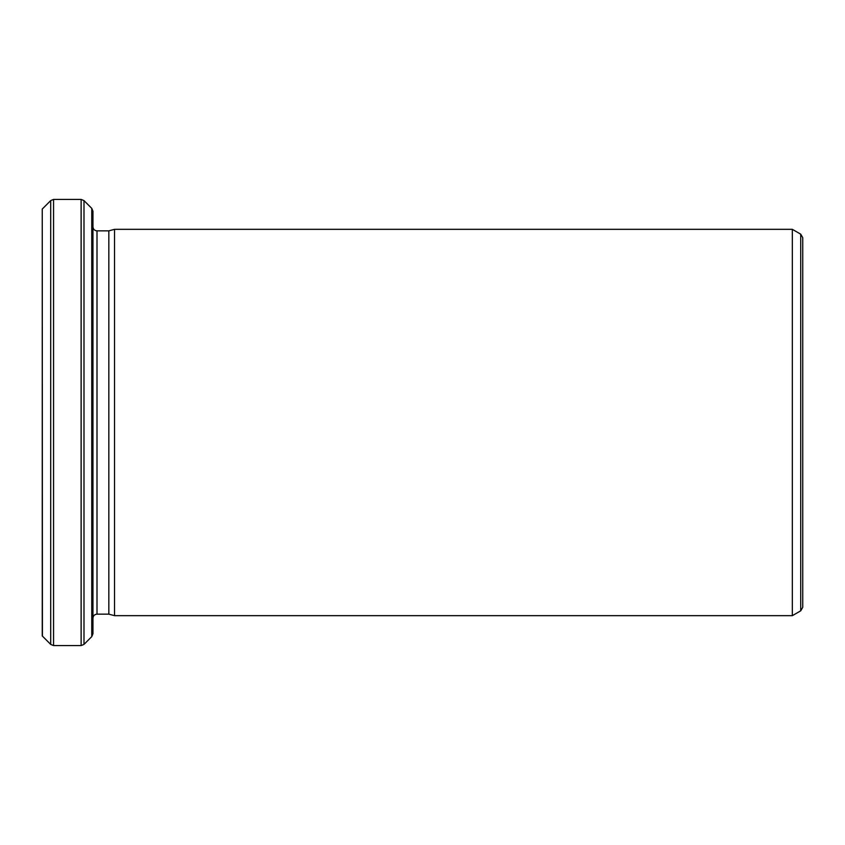 <?xml version="1.0" encoding="UTF-8"?>
<svg xmlns="http://www.w3.org/2000/svg" width="845" height="845" viewBox="0 0 845 845"><rect width="100%" height="100%" fill="white"/><g stroke="black" fill="none" stroke-linecap="round" stroke-linejoin="round"><path stroke-width="1.27" d="M108.836 422.5L108.836 614.146L114.519 615.667L114.519 229.333L108.836 230.854L108.836 422.5M802.75 422.5L802.75 607.312L800.722 610.829L800.722 234.171L802.75 237.688L802.75 422.5M42.419 636.116L42.25 209.064L42.25 635.936L50.7 644.397L50.7 200.603L53.562 199.42L53.562 645.58L81.131 645.58L81.131 199.42L53.562 199.42M800.722 234.171L792.335 229.333L792.335 615.667L114.519 615.667M92.95 422.5L92.95 633.761L91.767 636.623L91.767 208.377L92.95 211.239L92.95 422.5M108.836 230.854L97.006 230.854L97.006 614.146C94.566 614.368 93.214 615.72 92.95 618.202M91.767 208.377L83.993 200.603L83.993 644.397L81.131 645.58M792.335 229.333L114.519 229.333M108.836 614.146L97.006 614.146M800.722 610.829L792.335 615.667M42.419 208.884L50.7 200.603M91.767 636.623L83.993 644.397M50.7 644.397L53.562 645.58M83.993 200.603L81.131 199.42M97.006 230.854C94.566 230.632 93.214 229.28 92.95 226.798"/></g></svg>
